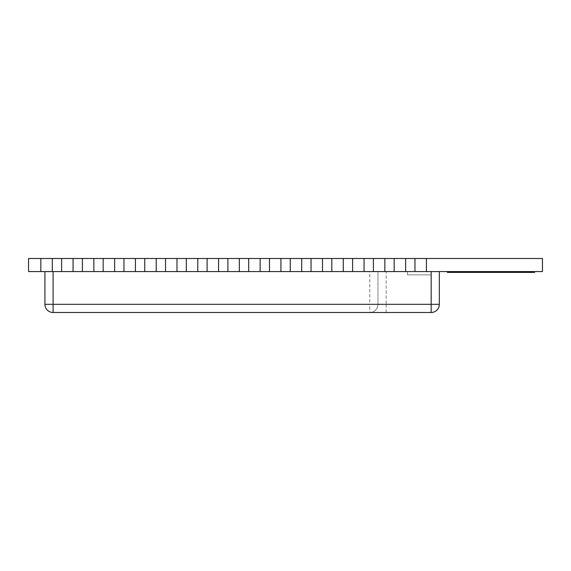 <?xml version="1.0" encoding="UTF-8"?>
<svg xmlns="http://www.w3.org/2000/svg" width="571" height="571" viewBox="0 0 571 571"><rect width="100%" height="100%" fill="white"/><g stroke="black" fill="none" stroke-linecap="round" stroke-linejoin="round"><path stroke-width="0.43" stroke-dasharray="2.85 2.14" d="M52.282 258.485L40.827 258.485L40.827 271.582L28.55 271.582L28.55 258.485L53.917 258.485L52.282 258.485L52.282 271.582L542.45 271.582L542.45 258.485L413.318 258.485L428.05 258.485L414.96 258.485L414.96 271.582L413.318 271.582L428.05 271.582L414.96 271.582M405.631 258.485L405.631 271.582L392.534 271.582L394.168 271.582L394.168 258.485L414.96 258.485M384.84 258.485L384.84 271.582L371.75 271.582L373.384 271.582L373.384 258.485L394.168 258.485M364.055 258.485L364.055 271.582L350.965 271.582L352.6 271.582L352.6 258.485L373.384 258.485M343.271 258.485L343.271 271.582L330.181 271.582L331.815 271.582L331.815 258.485L352.6 258.485M322.487 258.485L322.487 271.582L309.396 271.582L311.031 271.582L311.031 258.485L331.815 258.485M301.702 258.485L301.702 271.582L288.612 271.582L290.246 271.582L290.246 258.485L311.031 258.485M280.918 258.485L280.918 271.582L267.828 271.582L269.462 271.582L269.462 258.485L290.246 258.485M260.133 258.485L260.133 271.582L247.036 271.582L248.678 271.582L248.678 258.485L325.598 258.485L269.462 258.485M239.349 258.485L239.349 271.582L226.252 271.582L227.893 271.582L227.893 258.485L248.678 258.485M218.565 258.485L218.565 271.582L205.467 271.582L207.109 271.582L207.109 258.485L227.893 258.485M197.78 258.485L197.78 271.582L184.683 271.582L186.317 271.582L186.317 258.485L207.109 258.485M176.989 258.485L176.989 271.582L163.898 271.582L165.533 271.582L165.533 258.485L186.317 258.485M156.204 258.485L156.204 271.582L143.114 271.582L144.749 271.582L144.749 258.485L165.533 258.485M135.42 258.485L135.42 271.582L122.33 271.582L123.964 271.582L123.964 258.485L144.749 258.485M114.635 258.485L114.635 271.582L101.545 271.582L103.18 271.582L103.18 258.485L123.964 258.485M93.851 258.485L93.851 271.582L80.761 271.582L82.395 271.582L82.395 258.485L103.18 258.485M73.067 258.485L73.067 271.582L59.976 271.582L61.611 271.582L61.611 258.485L82.395 258.485M431.162 271.582L439.342 271.582L431.162 271.582L431.162 304.314L386.153 304.314L386.153 271.582L431.162 271.582L53.096 271.582L369.787 271.582L369.787 304.314L53.096 304.314L53.096 271.582L44.916 271.582L53.096 271.582M386.153 271.582L369.787 271.582M447.386 271.582L534.67 271.582L447.386 271.582L523.214 271.582L447.386 271.582L447.386 272.396L523.214 272.396L523.214 271.582L469.348 271.582L523.214 271.582L469.348 271.582L523.214 271.582L523.214 272.396L469.348 272.396L469.348 271.582L469.348 272.396L523.214 272.396L523.214 271.582L523.214 272.396L469.348 272.396L469.348 271.582L469.348 272.396L523.214 272.396L523.214 271.582L523.214 272.396L447.386 272.396L447.386 271.582L447.386 272.396L523.214 272.396L523.214 271.582L523.214 272.396L447.386 272.396L447.386 271.582L447.386 272.396L534.67 272.396L534.67 271.582L480.803 271.582L534.67 271.582L480.803 271.582L534.67 271.582L534.67 272.396L480.803 272.396L480.803 271.582L480.803 272.396L534.67 272.396L534.67 271.582L534.67 272.396L480.803 272.396L480.803 271.582L480.803 272.396L534.67 272.396L534.67 271.582M431.026 271.582L407.508 271.582L431.026 271.582L431.026 274.851L431.026 271.582M346.112 258.485L343.078 258.485L346.112 258.485M40.827 258.485L61.611 258.485M402.362 258.485L396.174 258.485L402.362 258.485M386.803 258.485L394.775 258.485L386.803 258.485M377.217 258.485L370.629 258.485L377.217 258.485M354.263 258.485L367.431 258.485L354.263 258.485M346.875 258.485L338.296 258.485L346.875 258.485M356.454 258.485L365.24 258.485L356.454 258.485M52.282 271.582L40.827 271.582M73.067 271.582L61.611 271.582M93.851 271.582L82.395 271.582M114.635 271.582L103.18 271.582M135.42 271.582L123.964 271.582M156.204 271.582L144.749 271.582M176.989 271.582L165.533 271.582M197.78 271.582L186.317 271.582M218.565 271.582L207.109 271.582M239.349 271.582L227.893 271.582M260.133 271.582L248.678 271.582M280.918 271.582L269.462 271.582M301.702 271.582L290.246 271.582M322.487 271.582L311.031 271.582M343.271 271.582L331.815 271.582M364.055 271.582L352.6 271.582M384.84 271.582L373.384 271.582M405.631 271.582L394.168 271.582M426.416 258.485L426.416 271.582M44.916 271.582L44.916 304.314A8.18 8.18 0 0 0 53.096 312.494L369.787 312.494A8.18 8.18 0 0 0 377.966 304.314L377.966 271.582L377.966 304.314A8.18 8.18 0 0 1 369.787 312.494A8.18 8.18 0 0 0 377.966 304.314L386.153 304.314L386.153 312.494L431.162 312.494A8.18 8.18 0 0 0 439.342 304.314L439.342 271.582M386.274 312.515L369.787 312.494A8.18 8.18 0 0 0 377.966 304.314L369.787 304.314L369.787 312.494M407.508 274.851L407.508 271.582L407.508 274.851L431.026 274.851L407.508 274.851M377.674 312.515L386.274 312.494M360.679 312.515L388.366 312.515M386.132 312.494L377.674 312.494M378.759 312.515L385.175 312.494L378.759 312.515M384.49 312.515L381.028 312.494L384.49 312.515M365.561 312.515L372.934 312.494L365.561 312.515M367.039 312.515L365.326 312.515L367.039 312.494M367.981 312.515L370.693 312.515L367.981 312.494M365.897 312.515L364.469 312.515L365.897 312.494M364.612 312.515L372.934 312.515L364.612 312.494M371.286 312.515L367.824 312.494L371.286 312.515M364.227 312.515L368.845 312.515L364.227 312.494M431.162 312.494L431.162 304.314L439.342 304.314M44.916 304.314L53.096 304.314L53.096 312.494"/><path stroke-width="0.86" d="M542.45 271.582L426.416 271.582L426.416 258.485L542.45 258.485L542.45 271.582M414.96 258.485L414.96 271.582L405.631 271.582L405.631 258.485L426.416 258.485M394.168 258.485L394.168 271.582L384.84 271.582L384.84 258.485L405.631 258.485M373.384 258.485L373.384 271.582L364.055 271.582L364.055 258.485L384.84 258.485M352.6 258.485L352.6 271.582L343.271 271.582L343.271 258.485L364.055 258.485M331.815 258.485L331.815 271.582L322.487 271.582L322.487 258.485L343.271 258.485M311.031 258.485L311.031 271.582L301.702 271.582L301.702 258.485L322.487 258.485M290.246 258.485L290.246 271.582L280.918 271.582L280.918 258.485L301.702 258.485M269.462 258.485L269.462 271.582L260.133 271.582L260.133 258.485L280.918 258.485M248.678 258.485L248.678 271.582L239.349 271.582L239.349 258.485L260.133 258.485M227.893 258.485L227.893 271.582L218.565 271.582L218.565 258.485L239.349 258.485M207.109 258.485L207.109 271.582L197.78 271.582L197.78 258.485L218.565 258.485M186.317 258.485L186.317 271.582L176.989 271.582L176.989 258.485L197.78 258.485M165.533 258.485L165.533 271.582L156.204 271.582L156.204 258.485L176.989 258.485M144.749 258.485L144.749 271.582L135.42 271.582L135.42 258.485L156.204 258.485M123.964 258.485L123.964 271.582L114.635 271.582L114.635 258.485L135.42 258.485M103.18 258.485L103.18 271.582L93.851 271.582L93.851 258.485L114.635 258.485M82.395 258.485L82.395 271.582L73.067 271.582L73.067 258.485L93.851 258.485M61.611 258.485L61.611 271.582L52.282 271.582L52.282 258.485L73.067 258.485M40.827 258.485L40.827 271.582L28.55 271.582L28.55 258.485L52.282 258.485M414.96 271.582L426.416 271.582M394.168 271.582L405.631 271.582M373.384 271.582L384.84 271.582M352.6 271.582L364.055 271.582M331.815 271.582L343.271 271.582M311.031 271.582L322.487 271.582M290.246 271.582L301.702 271.582M269.462 271.582L280.918 271.582M248.678 271.582L260.133 271.582M227.893 271.582L239.349 271.582M207.109 271.582L218.565 271.582M186.317 271.582L197.78 271.582M165.533 271.582L176.989 271.582M144.749 271.582L156.204 271.582M123.964 271.582L135.42 271.582M103.18 271.582L114.635 271.582M82.395 271.582L93.851 271.582M61.611 271.582L73.067 271.582M40.827 271.582L52.282 271.582M53.096 271.582L53.096 304.314L44.916 304.314L44.916 271.582M439.342 271.582L439.342 304.314L431.162 304.314L431.162 271.582M431.162 312.494L53.096 312.494A8.18 8.18 0 0 1 44.916 304.314A8.18 8.18 0 0 0 53.096 312.494L53.096 304.314L431.162 304.314L431.162 312.494A8.18 8.18 0 0 0 439.342 304.314A8.18 8.18 0 0 1 431.162 312.494M534.67 271.582L534.67 272.396L447.386 272.396L447.386 271.582M388.366 312.494L383.455 312.515M383.576 312.494L360.679 312.494"/></g></svg>
